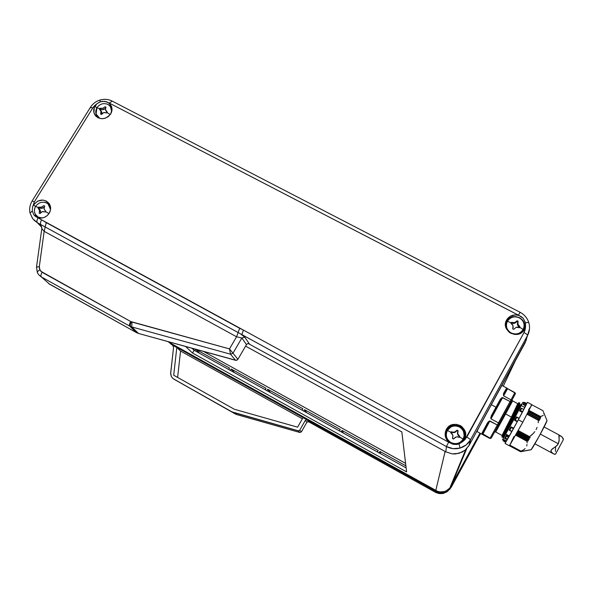 <?xml version="1.0" encoding="UTF-8"?>
<svg xmlns="http://www.w3.org/2000/svg" width="593" height="593" viewBox="0 0 593 593"><rect width="100%" height="100%" fill="white"/><g stroke="black" fill="none" stroke-linecap="round" stroke-linejoin="round"><path stroke-width="0.89" d="M448.286 490.693L446.41 492.123L441.985 493.613L438.887 493.509L435.41 492.272L436.048 491.523L440.228 492.879L444.594 492.531L446.64 491.73L450.043 489.017L480.582 433.505L451.273 487.216L447.307 491.36L444.594 492.531L440.228 492.879L436.048 491.523L307.004 419.785L436.048 491.523L435.41 492.272L439.502 493.598L443.772 493.265L447.567 491.315M236.822 414.589L299.88 432.475L298.168 430.837L233.701 412.565L236.822 414.589L173.823 379.127L235.436 414.018L173.06 378.623L171.318 376.503L170.643 373.82L173.556 347.439L172.696 345.237L176.81 347.528L180.554 351.041L302.371 418.791L180.554 351.041L176.81 347.528L173.697 375.236L234.317 409.252L297.604 427.168L303.008 417.68L307.004 419.785L308.768 421.712L306.915 422.164L305.276 420.452L299.732 430.192L301.414 431.83L306.915 422.164L305.276 420.452L299.732 430.192L298.613 430.889L232.293 411.979L235.436 414.018L172.956 378.542L171.318 376.503L170.68 372.886L173.556 347.439L172.808 345.334L171.97 344.718L307.004 419.785L171.155 344.266L176.81 347.528L173.697 375.236L234.317 409.252L297.604 427.168L303.008 417.68L306.796 419.792L305.276 420.452L307.004 419.785L308.738 421.645L306.915 422.164L301.414 431.83L299.732 430.192L298.168 430.837L299.88 432.475L301.414 431.83L299.88 432.475L236.889 414.611M99.513 118.066L96.066 113.997L96.941 107.704C99.913 103.797 103.59 102.708 107.963 104.435C103.59 102.708 99.913 103.797 96.941 107.704C94.784 112.047 95.643 115.494 99.513 118.066L101.218 118.704L99.513 118.066M96.778 115.553L97.104 116.324M99.668 108.727L96.941 107.704L99.668 108.727L99.935 108.311L103.049 108.252L105.154 106.762L106.006 107.2L105.354 109.453L107.229 112.107L106.703 112.952L104.086 112.455L102.389 113.278L101.477 114.501L100.625 114.064L101.047 111.462L99.409 109.156L99.668 108.727L99.409 109.156L100.98 111.113L100.625 114.064L101.477 114.501L103.716 112.544L106.703 112.952L106.962 112.522L110.261 114.597L106.962 112.522L107.229 112.107L105.68 110.491L105.398 108.423L106.006 107.2L105.154 106.762L105.732 107.6L105.154 106.762L102.685 108.378L99.935 108.311L100.662 109.349L102.404 109.757L105.398 108.423L103.516 109.594L101.329 109.616L99.935 108.311L99.668 108.727M38.108 217.075L35.246 214.206C33.971 211.627 34.105 209.01 35.639 206.357C38.678 202.346 42.392 201.257 46.788 203.073C42.392 201.257 38.678 202.346 35.639 206.357C33.416 210.819 34.238 214.392 38.108 217.075L42.214 217.994L38.108 217.075L38.76 217.92L38.108 217.075M36.262 215.637L38.271 217.801L36.692 216.275M38.286 207.587L35.639 206.357L38.286 207.587L38.552 207.157L41.666 207.165L43.838 205.601L44.69 206.067L43.978 208.432L44.683 210.122L45.861 211.138L45.327 212.005L42.666 211.508L40.954 212.338L40.035 213.562L39.182 213.102L39.612 210.463L38.011 208.032L38.286 207.587L38.011 208.032L39.546 210.107L39.182 213.102L40.035 213.562L42.288 211.597L45.327 212.005L45.594 211.568L48.989 213.606L45.594 211.568L45.861 211.138L44.683 210.122L44.038 208.788L44.69 206.067L43.838 205.601L44.534 206.275L43.838 205.601L41.295 207.291L38.552 207.157L40.072 208.254L42.185 208.291L44.082 207.209L41.569 208.402L39.434 207.987L38.552 207.157L38.286 207.587M450.969 442.548C446.447 439.465 445.239 435.447 447.344 430.496L450.858 427.012C453.719 425.574 456.595 425.581 459.486 427.042C454.446 424.907 450.398 426.063 447.344 430.496C445.239 435.447 446.447 439.465 450.969 442.548C456.024 444.698 460.079 443.542 463.14 439.094L459.523 436.9L459.256 437.382L456.862 436.819L455.254 437.278L453.497 439.02L452.518 438.479L452.963 435.64L452.074 433.779L450.799 432.771L451.058 432.29L447.344 430.496L451.058 432.29L451.325 431.808L453.749 432.267L455.35 431.815L457.077 430.17L458.063 430.711L457.648 433.446L458.53 435.329L459.79 436.411L459.523 436.9L463.14 439.094C465.238 434.12 464.022 430.103 459.486 427.042C462.881 429.102 464.438 432.097 464.141 436.003L463.14 439.094C460.079 443.542 456.024 444.698 450.969 442.548L450.732 443.179L450.969 442.548M449.924 427.59C444.394 433.001 444.661 438.197 450.732 443.179L446.959 439.361L445.929 435.937L446.299 432.401L449.294 428.05M511.136 332.94C506.622 329.99 505.384 326.113 507.423 321.31L509.187 319.086C512.3 316.588 515.702 316.18 519.409 317.863C514.398 315.847 510.403 316.996 507.423 321.31C505.384 326.113 506.622 329.99 511.136 332.94C516.155 334.971 520.165 333.822 523.152 329.493L519.631 327.24L519.379 327.707L516.207 327.284L513.686 329.337L512.708 328.833L513.204 327.254L512.715 324.897L510.944 323.326L511.203 322.851L507.423 321.31L511.203 322.851L511.462 322.384L513.886 322.77L515.473 322.31L517.14 320.754L518.119 321.265L517.763 323.867L519.891 326.773L519.631 327.24L523.152 329.493C525.176 324.667 523.93 320.791 519.409 317.863C523.271 320.205 524.753 323.519 523.849 327.803L523.152 329.493C520.165 333.822 516.155 334.971 511.136 332.94L510.951 333.348L511.136 332.94M508.26 320.057C506.17 322.355 505.444 325.016 506.081 328.048L506.222 323.496L507.882 320.479M90.573 107.859L90.41 107.34C92.716 103.745 95.925 101.299 100.039 100.017L100.106 101.855L104.568 101.277L109.26 103.063L112.24 101.129L109.26 103.063L108.623 102.752L111.388 106.162C112.418 108.801 112.173 111.417 110.646 114.019L108.208 116.695L104.946 118.348L101.373 118.719L98.023 117.762L95.414 115.613L93.946 112.611L94.302 107.518L96.785 103.886L99.201 102.241L102.322 101.307L106.71 101.766L109.801 103.768L111.469 106.355L112.018 109.416L110.646 114.019C105.22 119.964 99.95 120.216 94.843 114.783C93.264 111.907 93.353 108.956 95.095 105.925L96.785 103.886L94.539 105.71L92.76 107.956L34.357 201.865L32.126 200.983L34.357 201.865L32.511 207.261L34.357 201.865L92.76 107.956L90.403 107.348L92.76 107.956L96.785 103.886L100.106 101.855L100.032 100.024C104.227 98.831 108.245 99.172 112.084 101.047L520.091 312.289L518.415 315.15L109.26 103.063L521.351 316.699L523.211 318.337L525.472 322.629L525.539 326.706L524.019 332.562C526.325 333.829 527.496 334.815 527.525 335.512L529.497 328.959M32.748 218.758L30.05 213.065L32.252 211.041L32.511 207.261L33.601 204.822C38.812 198.937 44.008 198.551 49.204 203.651C51.087 206.72 51.087 209.937 49.189 213.302L46.929 215.859L43.949 217.542L40.643 218.12L37.433 217.527L38.048 217.898L448.642 442.193L446.403 446.544C450.747 448.827 455.283 449.338 460.005 448.086L459.049 443.905L454.06 444.439L448.642 442.193L446.825 439.924L445.113 434.751L446.336 429.48C452.133 417.895 471.042 428.131 464.386 439.302L463.948 439.991C470.457 429.073 451.977 419.073 446.314 430.392L446.336 429.48L448.886 426.471L452.415 424.662L456.388 424.336L460.205 425.529L461.873 426.656L464.408 429.747L465.564 433.542L465.164 437.478L462.636 441.622L465.031 439.576L524.019 332.562L525.146 329.73L525.539 326.706L523.478 330.946L520.424 333.355L518.586 334.081L514.642 334.43L510.84 333.288L509.172 332.206L506.644 329.234L505.473 325.564L505.466 323.645L506.592 319.998C509.587 315.491 513.76 314.008 519.134 315.55L518.415 315.15L520.105 312.289C524.301 314.542 527.177 317.9 528.719 322.347C530.127 326.891 529.727 331.279 527.525 335.512L470.605 439.672L469.226 445.202L526.436 339.789M528.748 322.444L525.472 322.629L525.539 326.706L523.582 330.82C516.859 339.856 501.078 330.412 506.318 320.539L507.593 318.53L510.321 316.232L515.547 314.883L519.134 315.55L523.211 318.337L525.472 322.629L528.748 322.444M37.552 272.928L37.433 272.795C37.092 271.972 37.885 271.001 39.827 269.889L39.316 266.591L36.507 267.117M48.567 283.521L136.405 332.591L138.517 333.451L131.765 326.936L130.653 326.558C130.119 325.735 130.341 324.156 131.32 321.829L130.69 321.525C129.459 323.734 129.104 325.246 129.608 326.054L41.302 276.887L49.693 284.269L136.405 332.591L129.608 326.054L136.405 332.591L138.517 333.451L235.532 360.292L230.536 354.199L131.765 326.936L138.517 333.451L236.214 360.366L237.919 359.306L246.48 344.607L241.848 338.003L232.982 353.191L237.919 359.306L246.48 344.607L247.414 343.747L248.675 343.577L247.414 343.747L246.48 344.607L241.848 338.003L244.731 337.165L249.631 344.288L445.825 451.844L452.266 453.89L455.654 453.949L462.11 452.111L464.934 450.295L469.226 445.202L525.176 342.784L527.525 335.519L525.176 342.784M506.214 321.554L508.646 318.686L512.048 316.951L515.888 316.603L519.594 317.707L522.603 320.094L524.457 323.393L524.872 327.121L523.982 330.294C529.682 319.664 511.559 310.791 506.214 321.554L505.532 323.118M111.566 106.621L107.518 104.22L111.566 106.621M96.703 108.119L95.095 105.925L96.703 108.119M49.382 203.925L44.26 202.243L48.352 203.266M35.513 206.572L33.601 204.822L37.663 201.101L42.978 200.056L46.336 201.071L48.945 203.295L50.405 206.401L50.487 209.915L49.189 213.302C46.113 217.512 42.199 218.921 37.433 217.527L33.957 214.992L32.252 211.041L32.511 207.261L33.601 204.822L35.513 206.572M515.413 360.648L503.264 386.162L515.413 360.648M169.576 342.05L172.059 344.007L435.759 490.567L445.128 451.458L435.759 490.567C441.148 493.065 445.854 492.183 449.879 487.913L479.959 433.172L450.991 486.26L466.735 448.634L450.991 486.26L449.761 488.061L446.351 490.774L444.313 491.575L439.947 491.923L437.79 491.449L172.059 344.007L170.021 342.168L172.059 344.007L170.413 342.858M406.138 467.892L194.111 350.278L191.999 348.254L194.111 350.278L192.503 353.005L406.613 471.909L401.839 431.897L245.591 346.127L401.839 431.897L406.613 471.909L192.503 353.005L185.587 346.475L192.503 353.005L194.111 350.278L406.138 467.892M248.282 343.547L445.825 451.844L446.403 446.544L241.907 334.645L244.731 337.165L249.631 344.288L248.282 343.547M96.526 116.762L95.74 112.159L96.474 116.643M111.321 107.429L110.335 106.414M36.381 217.045L34.498 212.079L36.121 216.712M47.981 203.873L50.22 205.741L47.981 203.873M445.877 430.436L446.336 429.48L445.869 431.326L445.877 430.436C444.231 435.24 445.402 439.287 449.39 442.571L452.815 444.194L456.595 444.476L459.049 443.905L462.636 441.622L459.049 443.905L460.005 448.086C464.497 446.737 467.951 444.075 470.368 440.095L466.172 444.928L460.005 448.086L453.059 448.656L446.403 446.544L445.825 451.844L452.266 453.89L458.975 453.349L464.934 450.295L468.989 445.625L470.605 439.672L466.861 437.019L462.636 441.622L464.704 438.205L465.097 434.365L464.719 432.453L463.971 430.651L461.495 427.635L458.055 425.767L454.171 425.337L450.435 426.397L447.411 428.798L445.558 432.171M445.165 434.061L445.869 431.326M463.541 431.534L464.319 434.432L463.956 437.968L460.961 442.341L455.995 444.298L450.732 443.179C457.663 445.595 462.184 443.349 464.289 436.441L463.541 431.534M524.138 326.224L523.093 330.338L520.113 333.511L523.804 328.596L524.138 326.224M41.399 226.259L39.827 224.732L40.858 224.621L37.285 222.664L41.755 227.297L37.285 222.664L33.986 220.188M42.029 228.942L41.391 226.244L39.775 224.599L41.362 224.873L240.395 333.777L244.731 337.165L241.848 338.003L236.57 336.78L44.164 231.322L39.316 266.591L39.331 268.295L40.769 271.253L130.69 321.525L229.484 348.906L236.57 336.78L229.484 348.906L131.987 322.058L131.765 326.936L230.536 354.199L235.532 360.292L236.881 360.203L237.919 359.306L232.982 353.191L230.536 354.199L229.484 348.906L230.536 354.199L232.982 353.191L229.484 348.906L232.982 353.191L241.848 338.003L236.57 336.78L238.119 332.547L236.57 336.78L44.164 231.322L45.201 226.978L44.164 231.322L41.806 228.676L36.507 267.132L39.316 266.591L44.164 231.322L41.814 228.683L41.391 226.244M40.798 276.583L38.79 274.826M528.756 332.651L527.525 335.512C527.496 334.815 526.325 333.829 524.019 332.562L466.861 437.019L470.605 439.665L527.525 335.519L470.36 440.102L468.989 445.625M131.32 321.829C130.341 324.156 130.119 325.735 130.653 326.558L131.765 326.936L131.987 322.058L131.32 321.829M38.767 274.796L41.302 276.887L129.608 326.054C129.104 325.246 129.459 323.734 130.69 321.525L42.073 272.269C40.865 274.44 40.606 275.975 41.302 276.887C40.606 275.975 40.865 274.44 42.073 272.269L39.827 269.889C37.885 271.001 37.092 271.972 37.433 272.795M36.514 267.184L37.344 272.61M241.907 334.645L243.389 330.064L239.668 328.285L238.119 332.547L446.403 446.544L448.642 442.193L243.389 330.064L241.907 334.645M45.201 226.978L238.119 332.547L239.668 328.285L46.239 222.605L45.201 226.978L46.239 222.605L41.629 219.847C40.42 222.012 40.161 223.598 40.858 224.621L45.201 226.978M37.285 222.664L40.858 224.621C40.161 223.598 40.42 222.012 41.629 219.847L38.048 217.898C36.84 220.055 36.588 221.641 37.285 222.664C36.588 221.641 36.84 220.055 38.048 217.898L33.957 214.992L32.252 211.041L30.05 213.065L32.556 218.498L37.285 222.664M517.837 327.166L519.379 327.707L519.891 326.773L517.867 324.26L518.119 321.265L517.14 320.754L516.896 321.354L517.859 321.851L516.896 321.354L517.14 320.754L514.709 322.607L511.462 322.384L511.233 322.977C513.486 323.911 515.339 323.437 516.785 321.554L514.428 323.304L511.996 323.289L511.233 322.977L511.462 322.384L510.944 323.326L513.041 325.639L512.708 328.833L513.686 329.337L516.207 327.284L517.837 327.166M517.83 321.947C516.94 324.163 517.526 325.957 519.587 327.329L517.585 324.942L517.83 321.947M511.025 323.355L511.233 322.977L511.025 323.355M457.692 436.841L459.256 437.382L459.79 436.411L457.752 433.846L458.063 430.711L457.077 430.17L457.907 431.015L457.077 430.17L454.572 432.119L451.243 432.141C453.437 433.105 455.283 432.675 456.773 430.844L454.468 432.505L452.007 432.467L451.325 431.808L450.799 432.771L452.859 435.232L452.518 438.479L453.497 439.02L456.032 436.967L457.692 436.841M457.685 431.667C457.114 433.787 457.766 435.47 459.627 436.707L457.633 434.224L457.64 431.793M450.873 432.816L451.243 432.141L450.873 432.816M452.57 438.516L452.83 437.738L452.57 438.516M50.538 209.588C50.494 206.69 49.241 204.518 46.788 203.073L48.085 203.977L50.538 209.588M38.938 208.788L39.434 207.987L38.938 208.788M40.554 212.746L39.909 209.7L39.242 209.077L40.339 210.389L40.554 212.746M111.699 111.64C111.973 108.43 110.728 106.028 107.963 104.435L110.417 106.525L111.699 111.64M106.206 111.262L106.859 112.255M100.35 109.853L100.662 109.349L100.35 109.853M101.84 113.878L101.062 110.906L101.826 112.322L101.84 113.878M168.123 341.642L173.134 345.726L168.123 341.642M308.13 421.482L435.41 492.272L308.204 421.534L306.915 422.164L301.422 431.83M265.998 388.289L231.196 369.002L234.583 372.73L231.196 369.002L230.38 370.403L231.196 369.002L265.998 388.289L265.182 389.705L265.998 388.289M378.171 450.48L341.983 430.414L343.421 433.105L341.983 430.414L341.168 431.852L341.983 430.414L378.171 450.48L377.363 451.933L378.171 450.48M302.882 408.74L267.688 389.23L270.445 392.625L267.688 389.23L266.872 390.639L267.688 389.23L302.882 408.74L302.067 410.163L302.882 408.74M340.249 429.458L304.594 409.689L306.7 412.735L304.594 409.689L303.779 411.112L304.594 409.689L340.249 429.458L339.441 430.896L340.249 429.458M405.894 465.846L379.928 451.451L380.684 453.771L379.928 451.451L379.112 452.904L379.928 451.451L405.894 465.846M462.933 457.729L460.561 462.066M177.611 377.43L180.554 351.041L177.611 377.43M228.713 369.476L229.535 368.075L195.631 349.284L194.815 350.671L195.631 349.284L199.626 353.339L195.631 349.284L229.535 368.075L228.713 369.476M193.407 349.603L193.896 348.773L193.407 349.603M203.525 351.441L405.597 463.385L203.525 351.441M171.97 344.718L172.808 345.334L171.97 344.718M299.902 432.482L301.429 431.852M447.307 491.36L443.772 493.265L441.963 493.613L438.894 493.509L435.959 492.561L308.204 421.534M449.865 487.935L465.69 449.657M491.842 416.101L500.84 399.6L501.33 399.971L492.331 416.471L491.834 416.108L500.848 399.586L500.455 399.045L495.985 407.213L491.338 404.722L495.985 407.213L500.455 399.045L502.108 397.547L510.084 401.557L498.476 422.891L499.402 423.291L498.513 424.922L497.327 424.988L489.988 438.368L491.323 437.99L489.922 438.486L491.293 438.027M494.614 432.008L495.792 431.837L494.614 432.008M506.326 435.284L505.688 436.411L505.962 437.085L506.281 435.514L508.512 437.567L508.898 436.856L506.326 435.284L505.073 437.567L505.436 438.012L505.962 437.085L505.688 436.411L505.103 437.708L506.533 438.612L505.436 438.012L506.548 436.055L508.512 437.567L508.898 436.856L506.326 435.284M507.208 388.467L514.894 392.596L511.018 399.83L503.576 395.865L503.457 393.589L506.674 387.978L503.457 393.589L503.576 395.865L504.043 395.042L503.746 394.323L506.14 390.024L503.776 394.271L506.896 388.741L507.156 389.505L504.043 395.042L503.457 393.589L503.776 394.271L506.896 388.741L507.156 389.505L507.608 388.711L506.926 388.237M491.397 437.856L490.085 438.19L497.327 424.988L498.424 425.025L499.373 423.298L498.476 422.891L511.018 399.83L511.566 400.861L511.018 399.83L510.084 401.557L502.634 397.577L500.455 399.045L501.33 399.971L502.634 397.577L492.331 416.471L491.241 415.93L491.019 418.88L492.331 416.471L491.019 418.88L498.476 422.891L497.327 424.988L489.885 420.978L487.639 422.594L482.027 433.098L482.784 434.232L483.569 432.764L482.821 432.89L484.874 429.013L488.313 422.616L482.821 432.89L488.313 422.616L489.069 422.49L483.569 432.764L482.027 433.098L482.791 432.942L488.313 422.616L487.639 422.594L489.069 422.49L489.885 420.978L482.784 434.232L490.085 438.19L491.367 437.908L498.513 424.922L510.781 402.373L510.084 401.557L510.773 402.388L511.5 401.046M506.896 388.756L506.659 387.955L501.945 385.465L501.344 386.414L501.967 385.472M519.72 404.671L513.345 418.117L514.042 418.495L509.224 427.894L512.611 421.734C517.215 412.817 521.996 403.003 520.417 405.115C521.996 403.003 517.215 412.817 512.611 421.734L504.065 436.307L513.345 418.117L514.042 418.495L520.417 405.004L509.224 427.894L505.347 434.313M517.785 403.737C520.95 399.578 499.988 439.287 502.293 435.544C499.988 439.287 520.95 399.578 517.785 403.737L512.649 400.868L505.599 413.966L511.388 417.072L517.748 403.596M502.115 435.425L511.388 417.072L505.599 413.966L495.792 431.837L512.649 400.868L512.011 400.082M521.981 451.362L531.195 449.635C532.699 448.478 547.169 421.957 547.02 420.63L539.304 436.011L531.195 449.635L521.907 451.369M522.062 451.14L520.921 451.451L509.728 445.387L520.921 451.451L522.062 451.14M522.04 451.095L521.128 451.199L522.04 451.095M521.002 451.191L509.869 445.173M522.589 450.45L521.039 451.169L509.891 445.143L521.039 451.169L523.967 449.59L522.589 450.45M525.131 448.567L523.967 449.59L525.131 448.567M526.68 446.003L527.029 444.513L526.68 446.003M527.118 442.934L526.992 441.281L527.118 442.934M528.185 440.91L527.207 441.103L528.185 440.91L516.11 434.41L528.185 440.91M527.837 439.969L528.37 440.688L527.829 439.843L516.436 433.831L527.837 439.969M529.164 439.339L527.97 439.739L529.164 439.339L517.007 432.801L529.215 439.317L517.029 432.757L529.164 439.339M528.748 438.36L529.29 439.116L528.748 438.36L517.333 432.215L528.748 438.36M530.046 437.716L528.874 438.123L517.467 431.978L528.874 438.123L530.046 437.716L517.904 431.178L530.112 437.678L517.934 431.133L530.046 437.716M529.564 436.915L518.141 430.763L529.564 436.915M531.498 435.166L529.586 436.67L518.245 430.57L529.586 436.67L533.248 433.49L531.498 435.166M534.797 431.63L533.248 433.49L534.797 431.63M537.065 427.412L536.072 429.606L537.065 427.412M538.192 422.75L538.385 420.341L538.192 422.75M539.348 420.459L527.192 414.033L539.356 420.533L539.081 419.184L539.348 420.459L527.214 413.981L539.348 420.459M539.978 419.295L527.829 412.81L539.978 419.295M540.075 419.103L527.911 412.661L540.082 419.162L539.786 417.82L540.075 419.103L527.933 412.617L540.075 419.103M539.771 417.739L528.393 411.742L539.771 417.739M540.623 417.961L528.489 411.549L540.623 417.961M540.683 417.717L528.593 411.357L540.712 417.82L540.349 416.723L540.683 417.717L528.63 411.283L540.683 417.717M540.327 416.642L528.963 410.645L540.327 416.642M541.528 416.212L540.371 416.464L529.067 410.438L540.371 416.464L542.491 415.834L541.528 416.212M543.225 415.308L542.491 415.834L543.225 415.308M543.863 413.803L543.766 412.847L543.863 413.803M543.425 411.794L542.884 410.66L543.425 411.794M542.869 410.638L531.817 404.774M521.736 404.085L520.862 406.375L521.936 404.167L521.395 404.1M519.112 402.691L512.144 417.205L512.841 417.576L502.76 437.249L512.841 417.576L512.144 417.205L502.034 437.041M526.502 404.115L526.777 403.455L525.717 402.951L526.777 403.455L526.502 404.115M509.706 430.414L511.848 431.615L509.706 430.414L511.351 427.434L509.706 430.414L512.018 431.319L513.308 428.991L511.025 426.834L509.231 430.081L511.033 426.827L513.694 428.257L517.252 421.771L514.576 420.333L516.451 416.886L516.933 417.198L516.459 416.879L514.583 420.333L517.274 421.734L514.576 420.333L515.525 418.599L514.635 418.117L522.804 402.447L514.635 418.117L515.525 418.599L516.451 416.886L514.583 420.333L517.274 421.734L517.593 421.171L515.213 420.378L516.933 417.198L518.934 418.688L516.933 417.198L515.213 420.378L517.593 421.171L522.314 412.357L519.646 410.927L520.409 410.727L519.757 410.808L522.389 412.217L522.781 411.505L520.409 410.727L521.721 408.251L523.804 409.57L521.721 408.251L520.409 410.727L522.781 411.505L525.672 405.886L523.026 404.478L523.641 403.247L523.048 404.448L525.783 405.686L526.295 404.003L524.382 403.062L523.841 404.167L526.139 405.034L523.167 404.293L523.841 404.167L524.071 402.988L523.048 404.448L525.672 405.886L523.026 404.478L524.071 402.988L526.347 404.033M519.646 410.927L521.084 408.214L519.661 410.905L522.314 412.357L519.646 410.927L521.084 408.214L519.661 410.905M505.043 443.438L509.365 445.78L522.848 422.157L531.839 404.678L527.451 402.343L518.378 419.762L522.848 422.157L518.378 419.762L505.014 443.408L516.14 423.876L527.451 402.343M516.251 434.158L528.37 440.688L516.251 434.158M518.045 430.933L530.142 437.441L518.045 430.933M517.133 432.571L529.29 439.116L517.133 432.571M509.572 445.617L520.743 451.658L509.572 445.617M531.802 404.663L522.848 422.157L509.543 445.647L520.691 451.673M509.706 445.425L520.862 451.466M527.785 412.898L539.193 418.984L527.785 412.898M516.562 433.602L527.97 439.739L516.562 433.602M527.681 413.091L539.081 419.184L527.681 413.091M503.279 440.621L503.672 439.858L503.346 440.347L503.672 439.858L506.296 441.281L503.65 439.895L503.346 440.347L503.561 441.11L503.59 440.088L505.859 442.067L506.177 441.488L503.59 440.088L506.296 441.281L507.638 439.087L506.533 438.612L507.638 439.087L508.512 437.567L507.586 439.176L506.415 438.546M509.506 445.699L520.647 451.733L509.506 445.699M524.597 402.425L525.717 402.951L524.597 402.425M515.806 434.958L527.207 441.103L515.806 434.958M524.034 402.454L524.427 402.38L524.034 402.454M504.613 441.77L503.561 441.11L504.613 441.77M507.564 439.168L505.629 442.385L505.859 442.067L503.842 440.703L503.561 441.11M509.231 430.081L511.033 426.827L509.231 430.081M509.357 430.273L511.848 431.615L508.898 436.856L506.34 435.255L505.117 437.404L506.34 435.255L508.987 436.685L513.657 428.339L511.025 426.923L513.308 428.991L513.657 428.339L511.025 426.834L513.657 428.339L517.593 421.171L519.149 418.287L516.607 416.923M521.721 408.251L523.812 409.518M523.967 402.506L526.554 403.885L523.967 402.506M527.051 414.285L538.385 420.341L527.051 414.285M538.533 420.229L527.133 414.144L538.533 420.237M509.446 445.766L520.647 451.733L509.439 445.773M528.4 410.208L529.816 407.776M530.883 405.997L531.573 404.945M509.543 445.647L513.923 436.611M515.673 435.188L526.992 441.281L515.673 435.188M525.398 405.753L524.486 407.317L521.892 405.931M506.34 434.365L508.913 435.751M506.933 439.591L504.346 438.19M503.694 439.487L506.296 440.888M516.57 416.894L519.149 418.273L526.554 404.174M525.835 403.766L523.819 402.699M514.635 418.117L502.464 439.828L514.635 418.117M504.028 436.47L503.791 436.492C503.561 436.478 517.192 410.697 519.349 405.345C517.192 410.697 503.561 436.478 503.776 436.492L503.813 436.485M520.365 404.989L519.638 404.641L519.349 405.345L519.505 404.448M519.349 405.345L519.616 404.174C517.355 409.748 502.775 437.271 502.938 437.367L502.026 436.7C499.506 440.895 521.988 398.392 518.616 402.877L518.616 402.877C521.988 398.392 499.506 440.895 502.026 436.7M518.786 402.699L519.809 403.032L519.616 404.174C517.355 409.748 502.775 437.271 502.938 437.367L503.776 436.492M512.841 417.576L519.757 403.003M520.862 406.375L518.43 410.986C521.247 405.249 522.129 403.077 521.084 404.456C522.129 403.077 521.247 405.249 518.43 410.986L521.914 404.152M531.046 449.746L521.321 451.599M514.524 418.235L514.138 418.94M511.388 417.072L502.138 435.269M513.345 418.117L504.065 436.307M515.376 393.181L507.608 388.711L503.576 395.865L511.018 399.83L514.894 392.596L515.287 393.93L515.376 393.181M511.507 401.031L515.287 393.93M510.781 402.373L499.365 423.298M489.922 438.486L482.635 434.536L490.085 438.19L481.998 433.357L487.639 422.594L489.344 420.971L497.327 424.988L498.476 422.891L491.019 418.88L490.707 417.65L495.985 407.213L491.241 415.93L491.834 416.108L500.855 399.571L491.834 416.108M488.35 422.564L482.791 432.934M482.635 434.536L481.56 434.061L482.635 434.536M491.323 437.99L498.491 424.951M479.055 427.205L476.92 431.526L479.055 427.205M477.602 430.429L476.935 431.504L481.575 434.046M551.067 450.198L550.971 451.199L552.572 453.23L554.811 454.342L555.582 454.119L554.277 454.201L552.572 453.23L551.201 451.762L550.941 450.606L552.261 448.923L556.308 446.151L558.317 443.757L540.342 434.106L558.317 443.757L559.125 440.881L559.103 435.381L561.83 436.707L563.35 439.243L563.105 440.058L563.254 438.612L561.564 436.478L559.473 435.336L558.917 435.536M555.463 451.125L555.53 451.547M555.626 446.914L555.404 450.687M551.164 450.02L557.079 445.432L558.317 443.757L559.155 439.939L558.873 435.625M235.888 414.248L236.844 414.603M30.013 212.88C29.139 209.018 29.843 205.052 32.126 200.99L90.403 107.348M36.032 216.838L34.372 215.481M96.133 116.406L94.843 114.783M505.948 322.081L506.318 320.539M37.441 272.802L38.767 274.804M523.804 328.596L523.849 327.803M516.785 321.554L517.029 320.939M464.289 436.441L464.141 436.003M49.315 204.8L48.085 203.977M39.909 209.7L38.93 208.78M111.499 107.652L110.417 106.525M101.559 111.617L100.721 110.424M299.888 432.482L236.866 414.611M494.577 432.075L495.704 431.971L502.219 435.536M543.707 412.609L547.02 420.63M526.517 404.063L523.011 402.195M509.52 445.677L520.632 451.688M520.817 451.488L509.683 445.454M503.361 440.317L502.486 439.843M502.293 435.544L502.108 436.352M520.602 404.945L521.084 404.456M482.835 432.868L488.328 422.594M511.544 400.942L515.347 393.804M503.746 394.323L506.874 388.8M499.402 423.291L498.498 424.936M511.522 401.001L510.781 402.365M506.637 387.963C507.423 387.74 506.474 389.838 503.783 394.249M499.84 401.424L499.306 401.135M544.1 426.975L560.103 435.536M534.901 443.809L553.276 453.704M555.597 454.09L563.194 439.887"/></g></svg>
